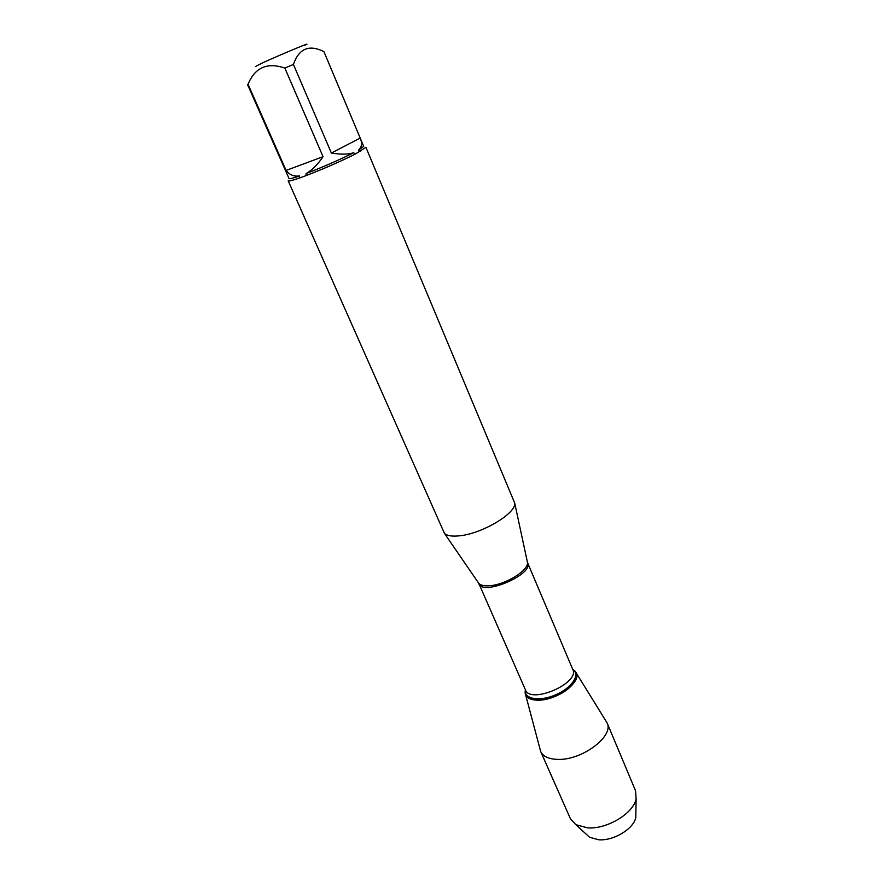 <?xml version="1.0" encoding="UTF-8"?>
<svg xmlns="http://www.w3.org/2000/svg" width="884" height="884" viewBox="0 0 884 884"><rect width="100%" height="100%" fill="white"/><g stroke="black" fill="none" stroke-linecap="round" stroke-linejoin="round"><path stroke-width="1.33" d="M459.669 535.792C482.332 533.638 516.521 513.085 514.709 503.051L365.921 147.319L355.434 153.982C340.406 161.518 323.887 168.745 305.897 175.684L299.256 178.093C292.272 180.513 288.582 181.408 288.184 180.8L444.42 533.328C446.961 535.803 452.044 536.632 459.669 535.792M255.41 66.543L262.979 62.642C281.985 54.057 315.036 40.332 305.422 44.996M248.05 84.278L286.107 170.435C289.62 174.966 294.129 176.789 299.621 175.916C292.936 178.225 289.411 179.098 289.035 178.524L247.531 84.577L248.05 84.278C255.001 67.449 267.266 62.057 284.869 68.09L293.411 64.421C298.98 48.476 309.157 44.222 323.942 51.67L360.197 138.059L331.378 153.042C340.66 154.578 348.042 154.49 353.523 152.777C339.124 159.971 323.323 166.888 306.118 173.54C311.986 170.28 317.632 164.656 323.036 156.678L284.869 68.09M293.411 64.421L331.378 153.042M360.329 138.357L363.689 146.368L358.539 150.114C361.766 147.219 362.363 143.296 360.329 138.357L360.197 138.059M305.897 175.684L306.118 173.54M353.523 152.777L355.434 153.982M299.621 175.916L299.256 178.093M360.55 151.252L358.539 150.114M572.942 669.63C582.158 674.359 573.351 688.691 556.135 695.984C539.008 703.476 522.543 700.029 525.45 690.084L525.24 693.376C526.212 697.896 530.61 700.172 538.455 700.183C557.87 700.415 583.672 680.293 575.473 671.752L572.942 669.63M323.036 156.678L286.107 170.435M525.571 694.625L540.665 751.477C543.085 756.483 548.776 759.124 557.738 759.389C581.904 760.505 614.347 736.096 607.087 722.88L576.147 672.834M540.665 751.477L570.456 818.838L575.882 824.717L587.75 827.877C607.054 829.369 633.662 813.225 636.104 798.782L635.563 790.793L607.087 722.88M635.883 812.694L635.806 817.38C633.905 828.673 613.64 841.027 598.788 839.789L589.595 837.281L586.136 834.109M478.1 582.357L478.83 583.418C480.763 585.374 484.399 586.136 489.747 585.716C505.582 584.722 528.831 570.291 527.472 562.478L527.196 561.207M527.405 562.213L527.649 562.688C534.157 574.191 482.752 596.335 478.863 583.705L478.675 583.197M444.42 533.328L478.83 583.418L525.428 689.84C530.312 704.614 580.147 683.144 572.777 669.453L527.472 562.478L514.709 503.051M572.81 669.542C580.678 674.536 571.86 687.94 555.638 694.813C539.494 701.874 523.693 699.078 525.472 689.929M635.806 817.38L636.104 798.782M589.595 837.281L575.882 824.717"/></g></svg>
